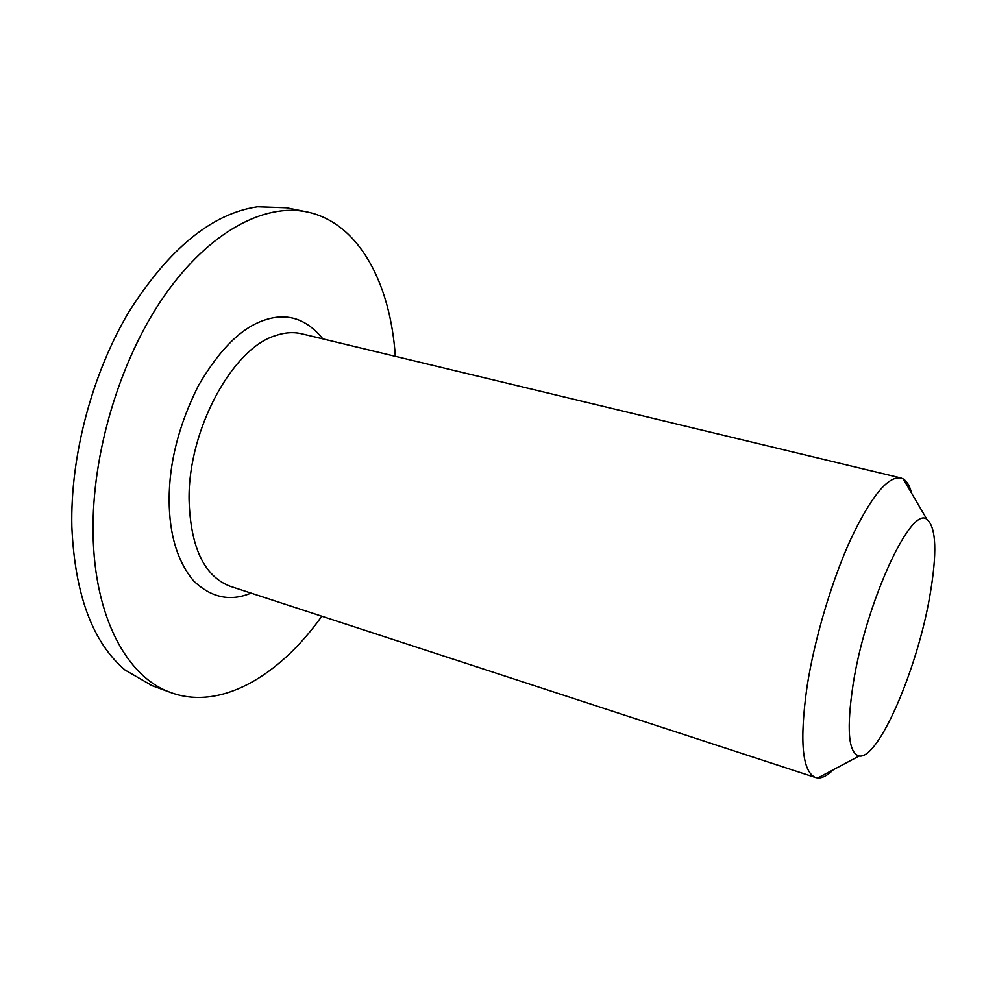 <?xml version="1.0" encoding="UTF-8"?>
<svg xmlns="http://www.w3.org/2000/svg" width="984" height="984" viewBox="0 0 984 984"><rect width="100%" height="100%" fill="white"/><g stroke="black" fill="none" stroke-linecap="round" stroke-linejoin="round"><path stroke-width="1.48" d="M251.018 593.081C230.391 601.778 211.289 597.731 193.688 580.966C177.428 561.507 169.26 534.496 169.15 499.921C169.113 462.837 178.83 424.83 198.276 385.888C219.432 349.468 241.597 327.512 264.782 320.021C287.217 312.469 306.565 318.754 322.838 338.89M833.35 769.722C827.556 775.429 822.378 778.184 817.79 777.963L815.293 777.446C802.157 771.271 799.414 740.952 807.064 686.475C814.555 638.641 831.886 580.425 850.963 538.765C871.344 496.133 887.986 475.875 900.926 477.99L903.287 478.987C906.99 481.238 909.769 485.998 911.627 493.255M929.622 597.202C916.953 669.932 878.392 759.685 859.18 756.032C848.319 753.178 846.338 728.972 853.251 683.425C866.031 602.208 910.963 505.284 926.866 519.318C936.399 527.338 937.321 553.291 929.622 597.202M395.322 356.331C390.439 283.035 358.68 222.716 307.156 211.954L286.541 207.784L257.513 206.775C211.941 213.553 169.113 248.509 129.027 311.67C92.115 373.551 70.233 456.096 71.844 526.723C74.858 594.656 92.594 642.417 125.042 670.03L152.213 685.713M307.156 211.954C264.253 202.815 208.842 231.966 164.303 295.864C119.888 359.713 91.573 454.03 93.086 533.611C94.292 617.079 126.887 676.635 169.838 692.183C219.567 711.26 278.89 676.611 321.817 616.218M900.926 477.99L302.088 333.896C293.736 331.817 284.831 332.407 275.385 335.667C232.421 348.41 188.165 429.811 189.063 499.269C190.392 547.067 204.008 576.046 229.936 586.206L815.293 777.446M859.18 756.032L817.79 777.963M150.097 684.938L169.838 692.183M926.866 519.318L903.287 478.987"/></g></svg>
